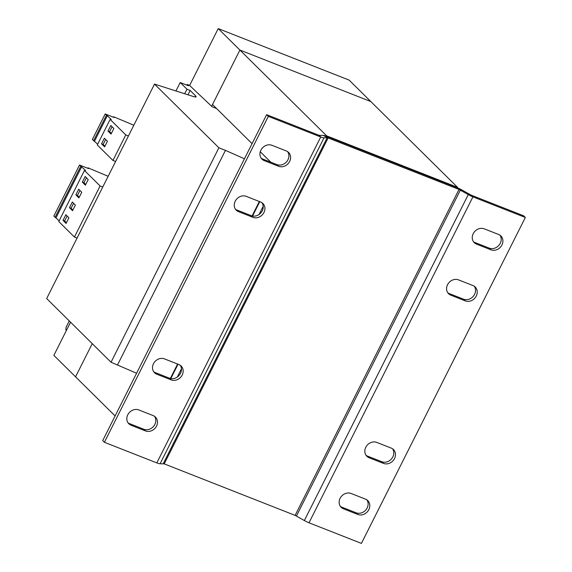 <?xml version="1.0" encoding="UTF-8"?>
<svg xmlns="http://www.w3.org/2000/svg" width="572" height="572" viewBox="0 0 572 572"><rect width="100%" height="100%" fill="white"/><g stroke="black" fill="none" stroke-linecap="round" stroke-linejoin="round"><path stroke-width="0.86" d="M69.284 320.942L66.052 327.37L65.873 329.744L66.466 330.33M115.108 415.951L75.554 376.826L92.242 343.65L75.554 376.826L53.868 355.376L70.556 322.2M189.625 85.457L218.218 28.6L349.127 80.101L370.806 101.551L239.904 50.05L212.512 104.512L252.066 143.636M216.581 108.537L212.14 106.785L189.539 85.378L187.144 84.441L188.503 85.779L180.201 82.511L186.972 89.218L190.169 90.476L195.588 95.839A7.736 1.33 -153.3 0 1 196.096 96.782A7.736 1.33 -153.3 0 1 193.529 96.568L154.511 84.113L218.89 147.79L111.04 362.24L136.586 373.237M218.89 147.79L225.44 150.372L117.582 364.814M259.345 201.508L252.095 215.93M177.599 364.049L170.349 378.471M225.44 150.372L244.444 158.787M259.774 201.68L252.552 216.03M178.021 364.214L170.806 378.571M263.206 206.256L259.059 214.493M181.453 368.797L177.313 377.034M187.144 84.441L186.808 85.114M180.201 82.511L175.897 91.062M186.972 89.218L184.67 93.801M190.169 90.476L187.973 94.838M154.511 84.113L46.661 298.563L111.04 362.24M218.218 28.6L239.904 50.05L370.813 101.551L457.55 187.351L457.335 187.773L326.433 136.272L326.648 135.85L239.904 50.05L211.626 106.278M270.849 162.212L260.267 151.744M326.648 135.85L457.55 187.351M525.339 217.474L361.418 543.4L309.002 522.779A6.771 1.165 26.7 0 1 304.354 520.534L295.109 515.372L164.207 463.871L328.128 137.952L459.03 189.446L468.275 194.609A6.771 1.165 -153.3 0 0 472.922 196.854L525.339 217.474L523.645 215.801L471.228 195.174L461.983 190.018A6.771 1.165 26.7 0 0 457.335 187.773M104.404 442.285L268.325 116.359L266.631 114.679L102.71 440.604L104.404 442.285L156.821 462.905A6.771 1.165 26.7 0 0 160.074 463.77L164.207 463.871M326.433 136.272A6.771 1.165 26.7 0 0 323.18 135.407L328.128 137.952M180.216 365.258A8.702 7.572 -45.3 0 1 179.293 375.218A8.702 7.572 -45.3 0 1 169.476 378.192L155.105 372.536A8.702 7.572 -45.3 0 1 153.761 371.829M261.969 202.724A8.702 7.572 -45.3 0 1 261.039 212.677A8.702 7.572 -45.3 0 1 251.222 215.651L236.858 210.003A8.702 7.572 -45.3 0 1 235.514 209.288M154.54 416.316A8.702 7.572 -45.3 0 1 153.611 426.276A8.702 7.572 -45.3 0 1 143.794 429.25L129.429 423.595A8.702 7.572 -45.3 0 1 128.085 422.887M287.644 151.666A8.702 7.572 -45.3 0 1 286.722 161.619A8.702 7.572 -45.3 0 1 276.905 164.593L262.534 158.945A8.702 7.572 -45.3 0 1 261.19 158.23M266.631 114.679L319.047 135.307L320.742 136.98L268.325 116.359M156.799 374.217A8.702 7.572 -45.3 0 1 154.533 372.744A8.702 7.572 -45.3 0 1 154.268 362.412A8.702 7.572 -45.3 0 1 164.507 358.894L178.872 364.55A8.702 7.572 -45.3 0 1 181.145 366.023A8.702 7.572 -45.3 0 1 181.41 376.347A8.702 7.572 -45.3 0 1 171.171 379.865L156.799 374.217L155.105 372.536M252.917 217.331L238.553 211.676A8.702 7.572 -45.3 0 1 236.279 210.203A8.702 7.572 -45.3 0 1 236.014 199.878A8.702 7.572 -45.3 0 1 246.253 196.36L260.625 202.009A8.702 7.572 -45.3 0 1 262.891 203.482A8.702 7.572 -45.3 0 1 263.156 213.814A8.702 7.572 -45.3 0 1 252.917 217.331L251.222 215.651M131.124 425.275A8.702 7.572 -45.3 0 1 128.857 423.802A8.702 7.572 -45.3 0 1 128.586 413.47A8.702 7.572 -45.3 0 1 138.824 409.952L153.196 415.608A8.702 7.572 -45.3 0 1 155.462 417.081A8.702 7.572 -45.3 0 1 155.727 427.406A8.702 7.572 -45.3 0 1 145.488 430.923L131.124 425.275L129.429 423.595M278.6 166.273L264.228 160.618A8.702 7.572 -45.3 0 1 261.962 159.145A8.702 7.572 -45.3 0 1 261.697 148.82A8.702 7.572 -45.3 0 1 271.936 145.302L286.3 150.951A8.702 7.572 -45.3 0 1 288.567 152.424A8.702 7.572 -45.3 0 1 288.831 162.755A8.702 7.572 -45.3 0 1 278.6 166.273L276.905 164.593M323.18 135.407L319.047 135.307M160.074 463.77L324.002 137.845A6.771 1.165 -153.3 0 1 320.742 136.98L156.821 462.905M324.002 137.845L327.198 137.702L163.277 463.627M366.859 499.849A8.702 7.572 -45.3 0 1 365.93 509.809A8.702 7.572 -45.3 0 1 356.113 512.784L341.749 507.128A8.702 7.572 -45.3 0 1 340.404 506.42M474.288 286.257A8.702 7.572 -45.3 0 1 473.359 296.21A8.702 7.572 -45.3 0 1 463.542 299.185L449.177 293.536A8.702 7.572 -45.3 0 1 447.833 292.821M392.535 448.791A8.702 7.572 -45.3 0 1 391.613 458.751A8.702 7.572 -45.3 0 1 381.796 461.726L367.424 456.07A8.702 7.572 -45.3 0 1 366.08 455.362M499.964 235.199A8.702 7.572 -45.3 0 1 499.041 245.152A8.702 7.572 -45.3 0 1 489.224 248.126L474.853 242.478A8.702 7.572 -45.3 0 1 473.509 241.763M357.807 514.457L343.443 508.801A8.702 7.572 -45.3 0 1 341.177 507.335A8.702 7.572 -45.3 0 1 340.905 497.004A8.702 7.572 -45.3 0 1 351.144 493.486L365.515 499.142A8.702 7.572 -45.3 0 1 367.782 500.607A8.702 7.572 -45.3 0 1 368.046 510.939A8.702 7.572 -45.3 0 1 357.807 514.457L356.113 512.784M465.236 300.865L450.872 295.209A8.702 7.572 -45.3 0 1 448.598 293.736A8.702 7.572 -45.3 0 1 448.334 283.412A8.702 7.572 -45.3 0 1 458.572 279.894L472.944 285.542A8.702 7.572 -45.3 0 1 475.21 287.015A8.702 7.572 -45.3 0 1 475.475 297.347A8.702 7.572 -45.3 0 1 465.236 300.865L463.542 299.185M369.119 457.743A8.702 7.572 -45.3 0 1 366.852 456.277A8.702 7.572 -45.3 0 1 366.588 445.946A8.702 7.572 -45.3 0 1 376.826 442.428L391.191 448.083A8.702 7.572 -45.3 0 1 393.464 449.549A8.702 7.572 -45.3 0 1 393.729 459.881A8.702 7.572 -45.3 0 1 383.49 463.399L369.119 457.743L367.424 456.07M490.919 249.8L476.547 244.151A8.702 7.572 -45.3 0 1 474.281 242.678A8.702 7.572 -45.3 0 1 474.016 232.346A8.702 7.572 -45.3 0 1 484.255 228.836L498.62 234.484A8.702 7.572 -45.3 0 1 500.886 235.957A8.702 7.572 -45.3 0 1 501.151 246.289A8.702 7.572 -45.3 0 1 490.919 249.8L489.224 248.126M133.834 125.232L113.692 116.781L114.207 117.51L105.191 113.964L111.24 119.376L110.131 119.426L125.783 134.906L128.443 135.957M110.131 119.426L97.29 144.959L112.941 160.439L115.601 161.483M105.191 113.964L92.357 139.496L97.676 144.194M104.376 138.202L101.551 143.822L104.619 146.847L107.443 141.234L104.376 138.202M113.864 128.471L110.796 125.44L107.972 131.052L111.04 134.084L113.864 128.471M125.783 134.906L112.941 160.439M113.692 116.781L113.47 117.224M106.449 115.208L93.608 140.733M107.4 115.58L94.559 141.112M108.151 176.29L88.009 167.839L88.524 168.568L79.515 165.022L85.557 170.435L84.456 170.485L58.773 221.543L74.431 237.03L77.084 238.074M79.515 165.022L53.832 216.08L59.159 220.785M84.456 170.485L100.107 185.972L102.76 187.015M68.897 217.839L65.873 214.729L63.027 220.32L66.052 223.43L68.897 217.839M75.368 205.126L72.344 202.016L69.498 207.607L72.522 210.718L75.368 205.126M100.107 185.972L74.431 237.03M80.766 166.266L55.084 217.324M81.717 166.638L56.042 217.696M81.739 192.306L78.714 189.196L75.869 194.795L78.886 197.905L81.739 192.306M88.21 179.594L85.185 176.483L82.339 182.082L85.364 185.192L88.21 179.594M88.009 167.839L87.795 168.282M86.444 177.778L83.934 182.711L85.7 184.527M83.934 182.711L82.339 182.082M79.973 190.49L77.463 195.417L79.229 197.233M77.463 195.417L75.869 194.795M73.602 203.31L71.092 208.237L72.859 210.053M71.092 208.237L69.498 207.607M67.131 216.023L64.622 220.949L66.388 222.765M64.622 220.949L63.027 220.32M112.076 126.698L109.567 131.682L111.354 133.448M109.567 131.682L107.972 131.052M105.656 139.468L103.146 144.444L101.551 143.822M103.146 144.444L104.933 146.218M195.588 95.839L195.038 96.94M295.109 515.372L459.03 189.446M461.983 190.018L460.36 190.09L296.439 516.015M471.228 195.174L472.922 196.854L309.002 522.779M304.354 520.534L468.275 194.609M474.853 242.478L476.547 244.151M383.49 463.399L381.796 461.726M449.177 293.536L450.872 295.209M341.749 507.128L343.443 508.801M262.534 158.945L264.228 160.618M145.488 430.923L143.794 429.25M236.858 210.003L238.553 211.676M171.171 379.865L169.476 378.192"/></g></svg>
